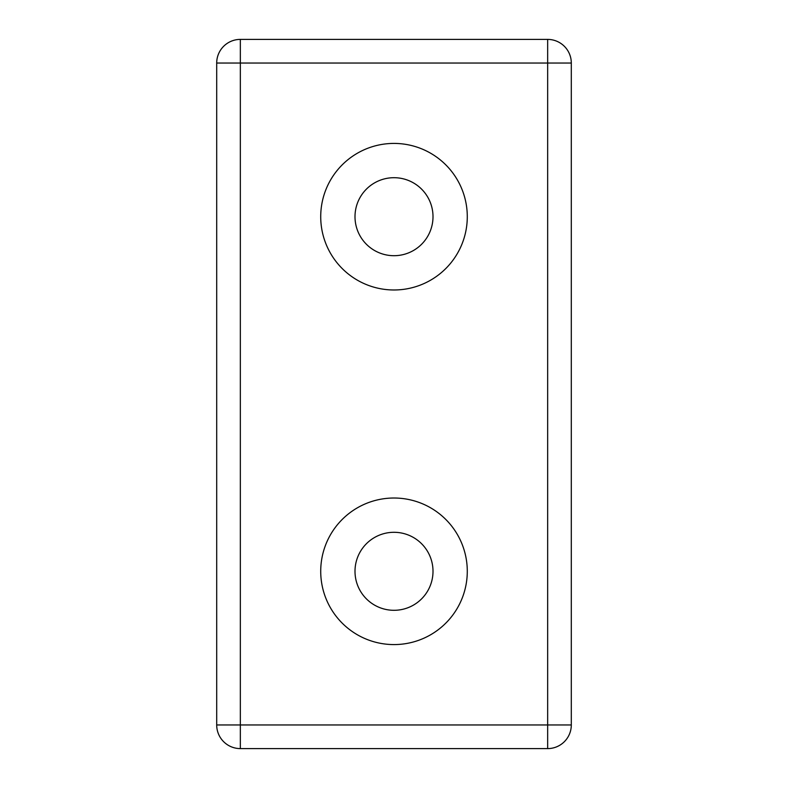 <?xml version="1.0" encoding="UTF-8"?>
<svg xmlns="http://www.w3.org/2000/svg" width="788" height="788" viewBox="0 0 788 788"><rect width="100%" height="100%" fill="white"/><g stroke="black" fill="none" stroke-linecap="round" stroke-linejoin="round"><path stroke-width="1.18" d="M216.7 724.96A23.64 23.64 0 0 0 240.34 748.6L547.66 748.6A23.64 23.64 0 0 0 571.3 724.96L571.3 63.04A23.64 23.64 0 0 0 547.66 39.4L240.34 39.4A23.64 23.64 0 0 0 216.7 63.04L216.7 724.96L547.66 724.96L547.66 63.04L571.3 63.04A23.64 23.64 0 0 0 547.66 39.4L547.66 63.04L240.34 63.04L240.34 39.4M467.284 571.3A73.284 73.284 0 0 1 357.358 634.764A73.284 73.284 0 0 1 357.358 507.836A73.284 73.284 0 0 1 467.284 571.3M467.284 216.7A73.284 73.284 0 0 1 357.358 280.164A73.284 73.284 0 0 1 357.358 153.236A73.284 73.284 0 0 1 467.284 216.7M433.006 216.7A39.006 39.006 0 0 0 374.497 182.924A39.006 39.006 0 0 0 374.497 250.476A39.006 39.006 0 0 0 433.006 216.7M433.006 571.3A39.006 39.006 0 0 0 374.497 537.524A39.006 39.006 0 0 0 374.497 605.076A39.006 39.006 0 0 0 433.006 571.3M240.34 748.6L240.34 63.04L216.7 63.04M547.66 748.6A23.64 23.64 0 0 0 571.3 724.96L547.66 724.96L547.66 748.6"/></g></svg>
